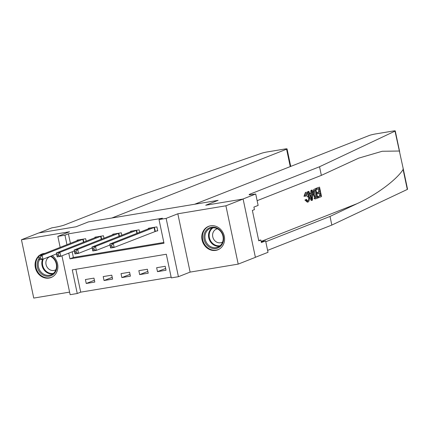<?xml version="1.0" encoding="UTF-8"?>
<svg xmlns="http://www.w3.org/2000/svg" width="429" height="429" viewBox="0 0 429 429"><rect width="100%" height="100%" fill="white"/><g stroke="black" fill="none" stroke-linecap="round" stroke-linejoin="round"><path stroke-width="0.64" d="M38.589 256.134A12.613 11.213 -111.5 0 0 36.438 270.801A12.613 11.213 -111.5 0 0 49.067 278.072A12.613 11.213 -111.5 0 0 51.094 277.509A12.613 11.213 -111.5 0 0 57.867 267.465A12.613 11.213 -111.5 0 0 52.236 255.582M44.981 253.362A12.613 11.213 -111.5 0 0 43.881 253.485A12.613 11.213 -111.5 0 0 41.854 254.043A12.613 11.213 -111.5 0 0 39.098 255.679M215.771 250.386A12.613 11.213 -111.5 0 0 217.798 249.823A12.613 11.213 -111.5 0 0 224.002 235.103A12.613 11.213 -111.5 0 0 210.591 225.799A12.613 11.213 -111.5 0 0 208.558 226.362A12.613 11.213 -111.5 0 0 202.359 241.082A12.613 11.213 -111.5 0 0 215.771 250.386M75.874 269.267L80.7 292.154L77.258 293.506L70.136 294.691L61.942 255.818M255.384 257.282L268.012 252.311L265.605 240.883L261.374 242.551L260.843 240.026L258.778 240.841L252.365 210.419L254.429 209.609L253.898 207.089L258.129 205.421L255.722 193.994L242.825 199.072L205.706 205.239L218.088 200.359L88.428 221.895L76.046 226.769L88.428 221.895L111.867 218.002L286.577 149.19A4.848 0.413 -11.9 0 0 287.049 148.901A4.848 0.413 -11.9 0 0 284.368 149.088L267.487 151.893A4.848 0.413 -11.9 0 0 261.433 153.309L134.17 197.533L64.527 224.962A8.081 0.692 168.1 0 1 53.963 227.499L51.829 227.853L38.932 232.936L76.046 226.769L38.648 232.985L21.45 239.757L33.741 298.075L69.595 292.117M403.147 168.345L407.55 189.243A4.848 0.413 168.1 0 1 407.298 189.441L331.832 225.064L330.014 216.436L357.212 203.598C376.383 194.82 396.45 179.928 403.104 169.541L403.147 168.345L395.012 131.124A4.848 0.413 -11.9 0 0 395.259 130.925A4.848 0.413 -11.9 0 0 392.578 131.113L375.697 133.918A4.848 0.413 -11.9 0 0 369.358 135.441L194.648 204.252L218.088 200.359L205.706 205.239L243.109 199.024L255.4 257.341L238.202 264.114L225.911 205.797L177.826 213.787L166.13 218.388L178.421 276.705L171.3 277.89L166.318 254.247L72.276 269.868L77.258 293.506M177.826 213.787L190.117 272.104L238.202 264.114M190.117 272.104L178.421 276.705M80.7 292.154L171.139 277.134M243.109 199.024L225.911 205.797M165.203 266.291L156.655 267.712L157.486 271.654L166.034 270.232L165.203 266.291M147.394 269.251L138.846 270.672L139.677 274.608L148.225 273.193L147.394 269.251M129.585 272.206L121.037 273.627L121.863 277.568L130.416 276.147L129.585 272.206M111.771 275.166L103.223 276.587L104.054 280.528L112.602 279.107L111.771 275.166M93.962 278.126L85.414 279.542L86.245 283.483L94.793 282.062L93.962 278.126M68.753 253.137L69.954 258.832L163.991 243.216L159.009 219.573L162.446 218.222L68.409 233.837L70.41 243.345M72.19 251.78L73.391 257.48L163.83 242.46M155.416 231.215L157.733 230.829L156.901 226.887L148.354 228.308L148.461 228.834M139.613 232.32L139.093 229.847L130.539 231.269L130.652 231.789M121.798 235.274L121.278 232.802L112.73 234.223L112.843 234.749M103.99 238.234L103.469 235.762L94.922 237.183L95.029 237.709M86.181 241.195L85.661 238.722L77.113 240.138L77.22 240.664M60.167 247.383L57.845 236.374L69.536 231.767L21.45 239.757M57.845 236.374L64.967 235.189L66.972 244.702M68.409 233.837L64.967 235.189M159.009 219.573L166.13 218.388M73.391 257.48L69.954 258.832M165.658 268.436L157.486 271.654M94.412 280.266L86.245 283.483M112.226 277.306L104.054 280.528M130.035 274.351L121.863 277.568M147.844 271.391L139.677 274.608M150.654 227.944L109.781 244.069L113.342 243.479L114.173 247.415L110.612 248.01L109.781 244.069L110.537 247.002L111.964 246.766L111.631 245.19L110.205 245.426M154.585 227.273L113.342 243.479L111.631 245.19M157.674 230.555L114.173 247.415L111.964 246.766M110.612 248.01L110.537 247.002M319.541 187.119L321.536 196.573L318.624 197.721L318.393 196.627L320.726 195.71L320.109 192.803L317.943 193.656L317.712 192.567L319.878 191.709L319.187 188.438L316.758 189.398L316.527 188.304L319.541 187.119L315.883 188.411A21.059 18.726 -111.5 0 0 315.905 189.436M318.35 188.765A21.059 18.726 -111.5 0 0 318.742 191.902L316.602 192.744L317.712 192.567M319.042 193.222A21.059 18.726 -111.5 0 0 319.878 195.855L317.551 196.772A21.059 18.726 -111.5 0 0 317.986 197.828L318.624 197.721M314.816 198.343L313.352 194.728C312.709 191.709 313.009 189.865 314.253 189.2L315.733 188.621L317.728 198.075L315.556 198.783L314.816 198.343L314.017 198.471L314.886 198.89L315.674 198.734M315.733 188.621L314.253 189.2M305.046 196.107C304.853 194.01 305.191 192.739 306.07 192.294L305.453 192.396L303.973 196.284L305.695 196.187L303.973 196.284M306.065 193.559L307.298 196.884L308.44 196.697C308.022 194.46 307.325 193.35 306.354 193.361L305.695 196.187M305.952 199.866L306.478 199.351L304.912 200.037L307.298 202.145L307.915 202.048L305.952 199.866L304.912 200.037M399.206 151.024L382.196 151.271L358.735 158.129L321.359 175.375L257.132 200.675M312.167 190.02L312.526 200.123L311.867 200.381L308.236 191.57L308.853 191.329L309.936 194.053L311.695 193.361L311.551 190.267L312.167 190.02L310.912 190.369L310.628 193.538L309.851 193.844M308.853 191.329L307.593 191.677L307.979 193.42M309.003 196.375L311.229 200.488L311.867 200.381M321.359 175.375L319.541 166.747L249.898 194.176A8.081 0.692 -11.9 0 0 249.115 194.659A8.081 0.692 -11.9 0 0 253.582 194.348L255.722 193.994M331.832 225.064L267.599 250.364M265.782 241.731L330.014 216.436M395.012 131.124L319.541 166.747M265.605 240.883L261.175 241.618M260.843 240.026L258.682 240.385M306.478 199.351L307.652 200.928M307.786 200.922L307.925 200.885C308.757 200.252 308.928 198.858 308.44 196.697M305.453 192.396L306.07 192.294C307.389 192.047 308.371 193.436 309.019 196.461C309.604 199.372 309.304 201.217 308.124 201.989L307.915 202.048M311.878 197.302L311.749 194.519L310.344 195.072L311.969 199.163L311.878 197.302L311.266 197.404M311.551 190.267L310.912 190.369M311.695 193.361L310.628 193.538M308.236 191.57L307.593 191.677M310.628 194.959L310.671 195.897M316.312 198.632L314.886 198.89M315.379 189.94L314.527 190.272L313.696 191.329L313.942 194.525L315.353 197.613L316.913 197.211L315.379 189.94M315.353 197.613L316.076 197.544L315.454 197.646M313.352 194.728L312.339 194.9M314.543 190.267A21.059 18.726 -111.5 0 0 316.066 197.351L315.379 197.624M316.913 197.211L316.066 197.351M316.527 188.304L315.883 188.411M316.758 189.398L315.926 189.532M319.878 191.709L318.742 191.902M317.943 193.656L316.833 193.838M320.726 195.71L319.878 195.855M318.393 196.627L317.551 196.772M109.98 245.013L96.364 250.375L92.803 250.965L91.972 247.024L132.861 230.882M92.396 248.38L91.972 247.024L95.533 246.434L96.364 250.375L94.149 249.721L93.817 248.144L92.396 248.38L92.728 249.957L94.149 249.721M136.771 230.234L95.533 246.434L93.817 248.144M92.803 250.965L92.728 249.957M92.171 247.967L78.555 253.335L74.989 253.925L74.163 249.984L115.047 233.837M74.587 251.34L74.163 249.984L77.724 249.394L78.555 253.335L76.341 252.681L76.008 251.104L74.587 251.34L74.914 252.917L76.341 252.681M118.962 233.188L77.724 249.394L76.008 251.104M74.989 253.925L74.914 252.917M74.362 250.927L60.741 256.29L57.18 256.88L56.349 252.944L97.238 236.797M56.773 254.3L56.349 252.944L59.91 252.349L60.741 256.29L58.532 255.636L58.199 254.065L56.773 254.3L57.105 255.877L58.532 255.636M101.153 236.148L59.91 252.349L58.199 254.065M57.18 256.88L57.105 255.877M56.548 253.888L42.932 259.25L39.371 259.84L38.54 255.898L79.429 239.757M38.964 257.255L38.54 255.898L42.101 255.309L42.932 259.25L40.723 258.596L40.39 257.019L38.964 257.255L39.296 258.832L40.723 258.596M83.344 239.103L42.101 255.309L40.39 257.019M39.371 259.84L39.296 258.832M216.597 227.863A10.913 9.706 68.5 0 1 223.182 241.811A10.913 9.706 68.5 0 1 210.864 247.887A10.913 9.706 68.5 0 1 204.279 233.939A10.913 9.706 68.5 0 1 216.597 227.863M211.417 247.013A10.103 8.988 -111.5 0 0 217.776 247.142A10.103 8.988 -111.5 0 0 223.198 237.929A10.103 8.988 -111.5 0 0 216.731 228.469A10.103 8.988 -111.5 0 0 210.371 228.341A10.103 8.988 -111.5 0 0 204.944 237.553A10.103 8.988 -111.5 0 0 211.417 247.013M217.412 228.786A7.196 6.397 -111.5 0 0 216.457 229.07A7.196 6.397 -111.5 0 0 212.596 235.628A7.196 6.397 -111.5 0 0 217.203 242.364A7.196 6.397 -111.5 0 0 221.729 242.455A7.196 6.397 -111.5 0 0 222.619 242.015M210.146 225.879A12.527 11.143 -111.5 0 0 209.137 226.217A12.527 11.143 -111.5 0 0 202.413 237.645A12.527 11.143 -111.5 0 0 210.435 249.372A12.527 11.143 -111.5 0 0 218.323 249.533A12.527 11.143 -111.5 0 0 219.289 249.088M50.976 256.081A10.913 9.706 68.5 0 1 53.775 273.975A10.913 9.706 68.5 0 1 40.455 273A10.913 9.706 68.5 0 1 39.087 258.489M39.414 259.835A10.103 8.988 -111.5 0 0 40.589 271.498A10.103 8.988 -111.5 0 0 51.072 274.828A10.103 8.988 -111.5 0 0 53.62 273.219A10.103 8.988 -111.5 0 0 50.381 256.311M50.708 256.472A7.196 6.397 -111.5 0 0 49.753 256.757A7.196 6.397 -111.5 0 0 47.941 257.899A7.196 6.397 -111.5 0 0 46.959 266.881A7.196 6.397 -111.5 0 0 55.025 270.141A7.196 6.397 -111.5 0 0 55.915 269.696M43.442 253.566A12.527 11.143 -111.5 0 0 42.433 253.904A12.527 11.143 -111.5 0 0 39.897 255.368M38.669 256.51A12.527 11.143 -111.5 0 0 37.811 271.943A12.527 11.143 -111.5 0 0 51.614 277.22A12.527 11.143 -111.5 0 0 52.585 276.775M154.424 227.322L155.255 231.258M154.065 227.44L154.896 231.381M357.212 203.598L261.138 241.436M250.027 194.787L249.898 194.176M407.298 189.441L403.104 169.541M290.245 166.602L286.577 149.19M136.615 230.276L137.242 233.253M136.256 230.394L136.883 233.392M118.801 233.237L119.428 236.213M118.442 233.355L119.074 236.352M100.992 236.191L101.619 239.167M100.633 236.315L101.265 239.307M83.183 239.151L83.811 242.128M82.824 239.269L83.451 242.267M219.482 246.219A10.103 8.988 68.5 0 1 215.004 245.597A10.103 8.988 68.5 0 1 208.644 237.216A10.103 8.988 68.5 0 1 212.248 227.853M213.084 227.783A9.77 8.693 -111.5 0 0 209.25 236.846A9.77 8.693 -111.5 0 0 215.428 245.163A9.77 8.693 -111.5 0 0 220.136 245.699M52.778 273.9A10.103 8.988 68.5 0 1 43.838 269.637A10.103 8.988 68.5 0 1 42.573 259.309M43.281 259.111A9.77 8.693 -111.5 0 0 44.466 269.391A9.77 8.693 -111.5 0 0 53.432 273.386M399.667 151.828L395.259 130.925M315.186 198.879L315.835 198.772M287.049 148.901L290.739 166.409M209.137 226.217L209.765 225.97M218.323 249.533L218.951 249.287M42.433 253.904L43.061 253.657M51.614 277.22L52.247 276.973"/></g></svg>
